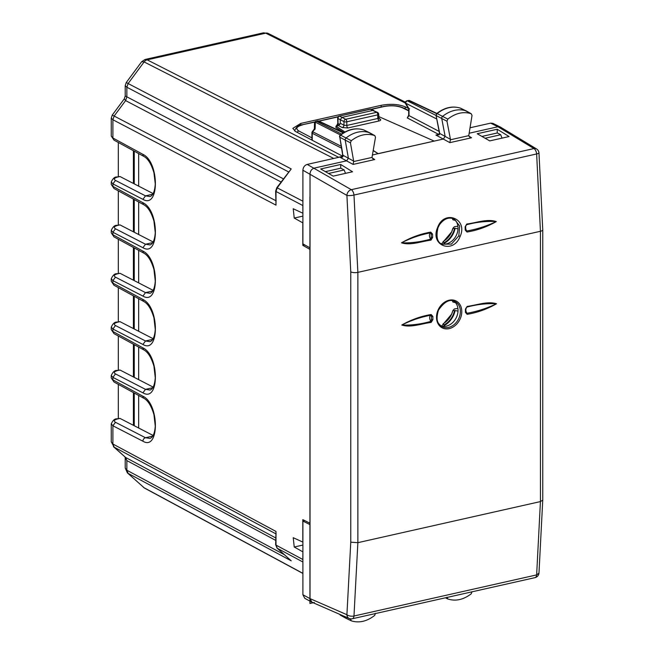 <?xml version="1.0" encoding="UTF-8"?>
<svg xmlns="http://www.w3.org/2000/svg" width="654" height="654" viewBox="0 0 654 654"><rect width="100%" height="100%" fill="white"/><g stroke="black" fill="none" stroke-linecap="round" stroke-linejoin="round"><path stroke-width="0.98" d="M138.664 428.01L138.664 395.441M138.664 379.639L138.664 347.07M138.664 331.267L138.664 298.69M138.664 282.888L138.664 250.319M138.664 234.516L138.664 201.947M138.664 186.137L138.664 153.567M118.325 335.984L118.325 370.148M118.325 287.613L118.325 321.776M118.325 239.241L118.325 273.397M118.325 190.862L118.325 225.025M118.325 142.49L118.325 176.654M118.325 384.364L118.325 418.527M481.924 136.433L497.359 132.958L500.711 134.732L502.019 138.133M134.25 425.746L134.25 393.038M134.25 377.366L134.25 344.666M134.25 328.995L134.25 296.287M134.25 280.615L134.25 247.915M134.25 232.244L134.25 199.544M134.25 183.872L134.25 151.164M485.096 138.247L500.711 134.732M126.247 82.551L128.119 83.532L126.86 87.235L125.216 85.658L126.238 82.551L141.705 61.672L145.09 59.465L147.158 59.841L338.559 157.254L342.467 156.371M342.802 156.298L295.534 131.495L292.82 128.372L300.701 123.434L381.127 105.335C390.438 103.634 398.466 104.133 405.202 106.815L408.325 108.335M338.559 157.254L337.66 157.565M119.984 418.405L116.903 418.846A3.09 1.594 77.3 0 1 116.911 418.846A3.09 1.594 77.3 0 1 117.573 418.944L119.984 418.405L133.408 425.304L133.408 392.58M111.254 423.817L112.897 425.77L112.897 444.017L111.254 441.785L114.156 447.156L112.897 444.017L275.996 531.449L275.996 545.109L302.81 559.481L302.9 551.788M113.412 446.641L125.601 457.457L114.156 447.156L276.184 534.016M124.898 456.974L126.86 460.588L126.86 470.242L125.216 468.011L127.383 472.858M127.383 472.867L144.117 487.77L302.9 573.345M143.332 487.222L144.779 488.227A5.15 4.038 118.3 0 1 144.738 488.211A5.15 4.038 118.3 0 1 144.117 487.77L127.391 472.875M263.407 32.847L265.761 33.15L405.398 103.095M141.714 61.672L144.117 61.942L333.736 158.448M125.216 85.658L125.216 95.966L283.362 178.828M124.268 98.868L125.216 95.966M112.275 115.055L114.156 116.044L112.897 119.747L111.254 118.17L112.275 115.063L124.252 98.901L125.601 100.593L114.156 116.044L276.184 200.876M119.984 176.531L116.903 176.972A3.09 1.594 77.3 0 1 116.911 176.972A3.09 1.594 77.3 0 1 117.573 177.071L119.984 176.531L133.408 183.439L133.408 150.706M119.984 224.902L116.903 225.344A3.09 1.594 77.3 0 1 116.911 225.344A3.09 1.594 77.3 0 1 117.573 225.45L119.984 224.902L133.408 231.81L133.408 199.078M119.984 273.282L116.903 273.724A3.09 1.594 77.3 0 1 116.911 273.715A3.09 1.594 77.3 0 1 117.573 273.822L119.984 273.282L133.408 280.182L133.408 247.457M119.984 321.654L116.903 322.095A3.09 1.594 77.3 0 1 116.911 322.095A3.09 1.594 77.3 0 1 117.573 322.201L119.984 321.654L133.408 328.561L133.408 295.829M119.984 370.025L116.903 370.466A3.09 1.594 77.3 0 1 116.911 370.466A3.09 1.594 77.3 0 1 117.573 370.573L119.984 370.025L133.408 376.933L133.408 344.2M153.159 241.972L133.408 231.81M153.159 193.6L133.408 183.439M153.159 435.474L133.408 425.304M153.159 387.103L133.408 376.933M153.159 338.723L133.408 328.561M153.159 290.351L133.408 280.182M302.9 560.478L302.81 559.481M302.9 213.171L302.81 205.519L275.996 191.483L275.996 205.135L275.661 191.099A2.06 0.703 0 0 0 275.996 191.483L277.255 187.78L291.218 168.928L276.822 187.649L302.9 201.203M302.9 204.481L302.81 205.519M328.561 173.474L344.168 169.958L340.824 168.184L325.398 171.65M344.168 169.958L345.484 173.359M302.81 551.812L294.235 547.014L293.221 537.694L302.9 542.117M302.81 213.188L293.221 208.749L294.235 218.068L302.81 222.867L302.81 245.356L309.931 249.346L309.931 523.2L302.81 519.644L302.81 542.141M290.376 560.061L277.255 548.248L275.996 545.109A2.06 0.703 0 0 1 275.661 544.725L275.996 531.449M117.573 273.822C114.164 274.754 113.469 275.865 115.472 277.157L145.499 292.616L150.052 293.286M117.573 322.201C114.164 323.133 113.469 324.245 115.472 325.537L145.499 340.987L150.052 341.666M117.573 370.573C114.164 371.505 113.469 372.617 115.472 373.908L145.499 389.359L150.052 390.037M117.573 418.944C114.164 419.876 113.469 420.996 115.472 422.288L145.499 437.739L150.052 438.409M304.748 244.923L302.81 245.356M117.573 177.071C114.164 178.011 113.469 179.122 115.472 180.414L145.499 195.865L150.06 196.535M117.573 225.45C114.164 226.382 113.469 227.494 115.472 228.786L145.499 244.236L150.052 244.915M452.821 310.691A16.906 13.268 -62.5 0 1 451.661 314.108L452.838 310.634L454.342 308.966L457.914 308.435M497.228 129.239L477.232 133.743L489.732 140.896L509.082 136.547L497.228 129.239L497.228 132.983M304.813 520.641L302.9 521.074L310.021 524.631L310.021 598.614L311.893 602.187L304.764 598.304L302.9 594.739L310.021 598.614L346.914 614.711A5.15 2.428 -173.7 0 0 353.978 616.019L536.64 574.907L540.433 501.585L540.433 231.287L536.64 153.952A5.15 2.657 -102.7 0 0 533.975 148.564A5.15 3.981 -58.8 0 1 536.517 148.932L500.506 127.129L492.952 123.377L490.647 123.14L470.005 127.783M340.709 164.465L320.705 168.961L333.188 176.13L352.547 171.773L340.709 164.465L340.709 168.209M342.418 156.494L307.2 164.416C304.592 165.29 303.162 167.228 302.9 170.22L302.9 243.885L310.021 247.874L310.021 173.89C310.274 170.89 311.705 168.953 314.321 168.086L346.685 160.802L348.378 158.121L345.214 140.218A2.06 1.619 -62.5 0 1 346.121 137.92A30.885 24.247 -62.5 0 1 369.624 132.762A2.06 1.619 -62.5 0 1 369.747 132.819A2.06 1.619 -62.5 0 1 369.812 132.852A2.06 1.619 -62.5 0 1 369.984 132.966M302.9 521.074L302.9 594.739M443.347 323.575A16.906 13.268 -62.5 0 0 451.661 314.116L441.597 326.076M314.754 129.721L315.163 128.495L314.443 128.797L312.318 131.667A2.06 2.06 0 0 0 311.925 132.885L311.933 140.103M373.181 150.395L378.167 153.641L443.445 139.024L445.129 136.318L441.761 118.644A2.06 1.619 117.5 0 1 442.652 116.33A30.885 24.247 117.5 0 1 466.155 110.91A2.06 1.619 117.5 0 1 466.294 110.967A2.06 1.619 117.5 0 1 466.359 111A2.06 1.619 117.5 0 1 466.547 111.131M434.109 141.125L378.167 153.715L373.148 150.616M372.371 155.023L378.167 153.641M469.114 133.244L497.956 126.762L500.277 126.999M342.655 154.875L342.181 152.071L342.974 155.276L342.655 154.875L341.47 157.344L340.358 157.467C342.475 157.508 343.35 156.78 342.974 155.276L353.667 161.105L353.111 164.416L374.758 159.543L372.093 157.867M310.021 524.631L310.021 247.874M311.893 602.187L349.13 618.447A5.15 5.15 0 0 0 352.326 618.749M454.219 301.429A17.633 13.84 -62.5 0 1 454.505 302.459L452.83 301.976L452.429 300.758M443.183 323.665L444.687 326.371M452.838 310.634L455.11 310.552A18.337 14.396 -62.5 0 1 453.68 315.024A18.337 14.396 -62.5 0 1 443.894 325.7M294.717 130.383L294.709 131.013M314.852 122.102L302.344 124.751C298.911 124.849 296.368 126.778 294.709 130.538L294.791 131.062M466.359 111L471.182 113.706C463.375 111.294 455.585 113.093 447.81 119.102L446.984 121.227L450.434 139.302L449.878 142.637L435.907 135.051L439.145 134.814L439.651 134.029M343.89 132.574L335.968 127.685L335.968 126.157L344.928 131.994M409.608 108.834L409.003 108.752L409.003 115.603L408.685 115.227L407.295 117.924L409.003 115.603L439.112 131.397M369.812 132.852L374.832 135.64L375.478 137.315L372.003 157.426L373.066 158.979L374.758 159.543M460.375 108.131L471.182 113.706L472.024 115.447L468.763 135.648L469.834 137.201L471.526 137.765L468.861 136.097M452.821 228.45A16.906 13.268 -62.5 0 1 451.661 231.868L452.838 228.393L454.342 226.734L457.914 226.202M454.505 302.459L455.331 302.5M311.925 132.885A2.06 0.703 -0 0 0 312.244 133.261A2.06 1.643 -63 0 1 312.735 131.773L312.849 132.296M439.758 133.866L439.414 133.073L439.758 133.866L439.145 134.814M335.968 126.157L338.543 125.576L340.268 123.254L340.268 119.707L341.985 117.385L372.952 110.412L377.579 112.431A2.06 1.619 -62.5 0 0 376.63 112.325L370.401 109.251A2.06 1.594 -65.6 0 1 371.268 109.324A2.06 2.06 0 0 0 369.951 109.193A2.06 1.063 77.3 0 1 370.401 109.251L339.262 116.101A2.06 2.06 0 0 0 337.652 118.17L337.799 123.23M337.587 124.031L336.352 125.903A2.06 1.66 118.6 0 0 338.102 123.598L339.876 124.571M338.044 124.097L337.325 124.342L337.799 123.205L338.102 123.598L337.954 118.472A2.06 0.613 178.4 0 1 337.652 118.17M378.691 116.543L434.109 141.043M437.869 134.773L435.907 135.051L438.711 134.413A2.06 1.643 117.7 0 0 438.752 134.405M363.861 129.991L374.652 135.566C366.878 133.056 359.087 134.765 351.28 140.692L350.438 142.809L353.667 161.105M349.13 618.447A5.15 4.088 113.6 0 1 346.914 614.711L350.765 542.182L350.765 271.876A5.15 1.758 -0 0 0 357.869 272.366L353.978 195.055A5.15 1.038 174.4 0 1 346.914 195.423L302.9 170.22M490.647 123.14L497.956 126.762L533.975 148.564L351.312 189.676A5.15 2.657 -102.7 0 1 353.978 195.055L536.64 153.952A5.15 1.03 -5.5 0 0 538.978 152.84A5.15 5.15 0 0 0 536.517 148.932M538.978 573.125L536.64 574.907A5.15 2.657 77.3 0 1 534.988 577.645L352.318 618.758A5.15 2.657 77.3 0 0 353.978 616.019L357.869 542.673L540.433 501.585L542.746 500.122L542.746 229.816A5.15 1.758 -0 0 0 542.746 229.775M446.984 597.216L447.81 598.974C455.585 601.484 463.375 599.775 471.182 593.848L472.024 591.731M445.39 597.813L447.81 598.974M375.478 613.313L374.652 615.439C366.878 621.447 359.087 623.246 351.28 620.834L350.479 618.831M351.28 620.834L345.982 618.275A2.06 1.619 117.5 0 0 346.121 618.332L351.026 620.711M455.11 310.552L458.021 311.108M340.399 134.945L315.31 122.159A2.06 1.373 -178.7 0 0 314.492 123.222L314.361 128.903M406.952 100.814L407.417 100.871A2.06 1.643 117 0 0 405.701 103.193A2.06 0.989 149.3 0 0 405.668 103.863L408.685 108.94L408.685 115.227M432.556 234.091L432.646 237.41L431.248 237.361L430.651 239.111L430.978 240.141C421.282 241.375 410.467 245.732 401.491 242.822C410.826 237.402 420.587 233.838 430.757 232.129L432.556 234.091L431.158 234.05L430.479 232.873L430.757 232.129M430.651 239.111C420.53 241.955 410.835 243.19 401.581 242.806C410.753 238.048 420.383 234.737 430.479 232.873C428.975 234.32 429.032 236.396 430.651 239.111M432.646 237.41L430.978 240.141M465.656 228.671L466.637 231.009C476.848 229.252 486.699 226.112 496.206 221.592C486.658 220.962 476.75 222.025 466.482 224.772L466.793 224.02C476.496 222.826 487.344 218.55 496.296 221.583C486.919 226.897 477.15 230.38 466.989 232.039L465.215 230.077L465.133 226.758L466.793 224.02M465.591 229.938L466.989 232.039M465.534 229.644L465.215 230.077L465.534 229.644M465.607 226.153L466.482 224.772L465.599 226.48L465.869 230.633M460.8 108.319A1.88 1.48 117.5 0 0 460.686 108.253L460.465 108.155C452.503 105.678 444.581 107.469 436.709 113.526L437.183 113.583A1.88 1.48 117.5 0 0 436.365 115.693L446.984 121.227M439.267 130.89A2.06 0.907 169.2 0 1 438.948 130.522L436.046 115.317L439.733 133.473L450.434 139.302M466.294 110.967L460.678 108.245A1.88 1.48 117.5 0 0 460.547 108.196A30.713 24.108 117.5 0 0 437.183 113.583L447.81 119.102M345.181 616.73A2.06 1.619 117.5 0 0 345.917 618.243A2.06 1.619 117.5 0 0 345.982 618.275M342.181 152.071L339.818 137.275A1.88 1.48 -62.5 0 1 340.652 135.174L351.28 140.692M339.5 136.89L339.688 135.705L340.652 135.174A30.713 24.108 117.5 0 1 364.016 130.048A1.88 1.48 -62.5 0 1 364.131 130.097L369.747 132.819M339.859 614.4A1.88 1.48 117.5 0 0 340.464 615.21L345.917 618.243M443.347 241.334A16.906 13.268 -62.5 0 0 451.661 231.868L441.597 243.836M453.696 301.044A14.028 11.012 -62.5 0 1 456.606 316.953A14.028 11.012 -62.5 0 1 440.812 325.823M314.492 123.238A2.06 2.06 0 0 1 316.095 121.26L317.95 120.998A2.06 1.61 -64.8 0 1 318.85 121.08A2.06 2.06 0 0 0 317.509 120.941A2.06 1.063 77.3 0 1 317.95 120.998L343.276 132.942M340.17 135.125C348.091 129.14 356.013 127.44 363.943 130.015L364.139 130.097A1.88 1.48 -62.5 0 1 364.245 130.162M405.668 103.872A2.06 2.06 0 0 1 407.001 100.798L408.407 100.487A2.06 1.063 77.3 0 1 408.84 100.544L436.586 113.633M465.901 310.977L466.825 313.282C477.044 311.517 486.911 308.345 496.435 303.783C486.928 303.26 477.06 304.372 466.825 307.118L467.16 306.407C476.84 305.165 487.639 300.938 496.525 303.767C487.116 309.129 477.33 312.653 467.16 314.321L465.435 312.391L465.435 309.113L465.901 308.819L465.811 312.236M466.04 312.874L467.16 314.321M465.754 311.917L465.435 312.391L465.754 311.917M466.008 308.034L466.825 307.118L465.901 308.819M432.866 316.446L432.866 319.724L431.46 319.634L430.839 321.384L431.141 322.43C421.47 323.648 410.589 327.956 401.777 325.022C411.211 319.7 420.996 316.193 431.141 314.517L432.866 316.446L431.46 316.356L430.839 315.212L431.141 314.517M430.839 321.384C420.694 324.221 411.039 325.43 401.867 325.013C411.113 320.329 420.767 317.059 430.839 315.212C429.261 316.52 429.261 318.58 430.839 321.384M453.361 218.591A14.028 11.012 -62.5 0 1 456.606 234.712A14.028 11.012 -62.5 0 1 440.788 243.574M454.219 219.196A17.633 13.84 -62.5 0 1 454.505 220.226L452.83 219.736L452.347 218.289M443.183 241.424L444.687 244.13M452.838 228.393L455.11 228.311A18.337 14.396 -62.5 0 1 453.68 232.783A18.337 14.396 -62.5 0 1 443.894 243.46M455.11 228.311L458.021 228.867M454.505 220.226L455.11 220.087M460.13 236.413C453.157 254.659 429.613 245.438 437.6 227.559C444.009 209.076 468.305 218.632 460.13 236.413L458.814 235.857L451.456 244.073L441.834 244.261M454.195 218.935L459.68 226.039L458.814 235.857M314.321 602.489L309.931 603.479L309.931 196.895M145.09 59.465L263.399 32.839L268.132 33.419A5.15 4.047 116.6 0 0 268.091 33.395A5.15 4.047 116.6 0 0 265.761 33.15L147.158 59.841A5.15 4.063 117 0 0 144.117 61.942L128.119 83.532L291.218 168.928M405.202 108.793L405.202 106.815M116.878 418.846A3.09 1.594 77.3 0 1 116.903 418.846C114.785 418.617 112.897 420.301 111.254 423.89L111.254 441.777M288.888 172.067L126.86 87.235L126.86 96.89L125.601 100.593L281.032 181.967M275.996 205.135L112.897 119.747L112.897 138.002L114.009 140.136L111.254 136.057L112.897 138.002L142.915 154.36C159.527 162.02 159.527 209.288 142.915 199.347L145.499 195.865L152.783 194.222M116.878 176.981A3.09 1.594 77.3 0 1 116.903 176.972C114.785 176.743 112.897 178.428 111.254 182.016L112.897 183.897L112.897 186.374L142.915 202.732A3.09 2.428 118.6 0 0 144.035 204.874L144.035 204.874C148.131 207.228 151.434 212.656 153.943 221.15L155.276 232.62C154.736 239.879 152.946 243.991 149.905 244.956L149.913 244.948M111.254 181.943L111.254 184.444L114.009 188.516L144.035 204.874M116.878 225.352A3.09 1.594 77.3 0 1 116.903 225.344C114.785 225.115 112.897 226.799 111.254 230.396M111.254 230.322L112.897 232.268L112.897 234.745L142.915 251.111A3.09 2.428 118.6 0 0 144.035 253.245L144.035 253.245C148.131 255.608 151.434 261.028 153.943 269.522L155.276 280.991C154.736 288.251 152.946 292.363 149.905 293.327L149.913 293.327M111.254 230.38L111.254 232.816L114.009 236.887L144.035 253.245M116.878 273.724A3.09 1.594 77.3 0 1 116.903 273.724C114.785 273.495 112.897 275.171 111.254 278.767L112.897 280.64L112.897 283.125L142.915 299.483A3.09 2.428 118.6 0 0 144.035 301.625L144.035 301.625C148.131 303.979 151.434 309.407 153.943 317.901L155.276 329.371C154.736 336.63 152.946 340.742 149.905 341.699L149.913 341.699M111.254 278.694L111.254 281.195L114.009 285.258L144.035 301.625M116.878 322.103A3.09 1.594 77.3 0 1 116.903 322.095C114.785 321.866 112.897 323.55 111.254 327.139L112.897 329.019L112.897 331.496L142.915 347.854A3.09 2.428 118.6 0 0 144.035 349.996L144.035 349.996C148.131 352.351 151.434 357.779 153.943 366.273L155.276 377.742C154.736 385.002 152.946 389.114 149.905 390.078L149.913 390.078M111.254 327.074L111.254 329.567L114.009 333.638L144.035 349.996M116.878 370.475A3.09 1.594 77.3 0 1 116.903 370.466C114.785 370.238 112.897 371.922 111.254 375.519L112.897 377.391L112.897 379.876L142.915 396.234A3.09 2.428 118.6 0 0 144.035 398.376L144.035 398.376C148.131 400.73 151.434 406.15 153.943 414.652L155.276 426.114C154.736 433.373 152.946 437.485 149.905 438.45L149.913 438.45M111.254 375.445L111.254 377.938L114.009 382.01L144.035 398.376M302.9 561.999L277.255 548.248A2.06 1.251 132 0 1 277.1 548.142A2.06 1.251 132 0 1 276.92 547.905M284.367 554.682L126.86 470.242L128.119 473.382L291.218 560.813M381.127 107.019L381.127 105.335M300.701 125.176L300.701 123.434M115.472 422.288L112.897 425.77L142.915 441.221A3.09 2.444 117.2 0 1 145.499 437.739L152.783 436.095M115.472 180.414L112.897 183.897L142.915 199.347M115.472 228.786L112.897 232.268L142.915 247.719C159.527 257.66 159.527 210.392 142.915 202.732M115.472 277.157L112.897 280.64L142.915 296.099C159.527 306.031 159.527 258.771 142.915 251.111M115.472 325.537L112.897 329.019L142.915 344.47C159.527 354.411 159.527 307.143 142.915 299.483M115.472 373.908L112.897 377.391L142.915 392.841C159.527 402.782 159.527 355.514 142.915 347.854M142.915 441.221C159.527 451.162 159.527 403.894 142.915 396.234M275.661 540.359L126.86 460.588L125.601 457.457L275.661 537.899M142.915 247.719L145.499 244.236L152.783 242.601M142.915 296.099L145.499 292.616L152.783 290.973M142.915 344.47L145.499 340.987L152.783 339.352M142.915 392.841L145.499 389.359L152.783 387.724M294.235 547.014L302.9 545.06M294.235 218.068L302.9 216.114M114.017 140.136L144.035 156.502A3.09 2.428 -61.4 0 1 142.915 154.36M353.111 164.416L340.358 157.467M350.765 271.876L346.914 195.423A5.15 3.94 -59.7 0 1 351.312 189.676L307.2 164.416M449.878 142.637L471.526 137.765M454.505 310.683A17.633 13.84 -62.5 0 1 453.165 314.819A17.633 13.84 -62.5 0 1 443.894 325.013M341.486 148.156L312.244 133.261L312.244 140.258M407.295 117.924L438.711 134.413A2.06 1.063 77.3 0 0 438.728 134.422M371.137 109.267L383.391 106.512A2.06 1.063 77.3 0 1 383.833 106.577C390.953 105.286 397.092 105.662 402.243 107.714L408.685 110.845M383.833 106.577L371.39 109.382M338.061 116.878L319.021 121.162M302.786 124.816C296.499 126.541 295.183 128.593 298.837 130.988L311.925 137.855M353.7 161.546L372.003 157.426M450.467 139.768L468.763 135.648M297.276 132.41A2.06 1.643 -62.3 0 1 298.837 130.988M341.151 146.251L312.735 131.773L315.163 128.495L315.31 122.159A2.06 1.643 -63 0 1 316.528 121.317L341.568 134.078M402.243 107.714L403.158 107.804C397.436 105.523 390.847 105.098 383.391 106.512M378.347 117.475L377.759 118.488L377.759 114.851A2.06 0.703 -0 0 0 378.691 114.262L379.132 118.922A2.06 1.61 118.1 0 0 379.116 118.914A2.06 1.61 118.1 0 0 380.064 119.02L378.748 118.325M380.064 119.02C381.233 119.805 380.841 120.467 378.887 121.006L347.92 127.971L342.214 127.538L338.543 125.576M350.438 142.809L339.818 137.275L342.5 152.447M350.765 542.182L357.869 542.673L357.869 272.366L540.433 231.287A5.15 1.758 -0 0 0 542.746 229.816L538.978 152.864M350.438 619.093L349.301 618.52M340.268 123.254L343.947 125.216L343.947 121.619A2.06 0.703 -0 0 0 346.8 121.816L377.759 114.851A2.06 1.063 77.3 0 0 376.63 112.325L345.664 119.298A2.06 1.619 117.5 0 0 343.947 121.619L337.954 118.472A2.06 1.668 -62.1 0 1 339.688 116.167L345.664 119.298A2.06 1.063 77.3 0 1 346.8 121.816L346.8 125.454L377.759 118.488L378.887 121.006M342.214 127.538A2.06 1.61 118.1 0 0 343.947 125.216L346.8 125.454A2.06 1.063 77.3 0 0 347.92 127.971M409.003 108.752L405.701 103.193L436.749 119.012M431.248 237.361L431.158 234.05L431.248 237.361M447.581 598.868L445.399 597.805M410.042 100.839A2.06 1.61 115.2 0 0 409.739 100.634A2.06 1.61 115.2 0 0 408.84 100.544L407.417 100.871L436.079 115.464M467.16 306.407L465.435 309.113M431.46 319.634L431.46 316.356L431.46 319.634M432.866 319.724L431.141 322.43M454.505 228.45A17.633 13.84 -62.5 0 1 453.165 232.579A17.633 13.84 -62.5 0 1 443.894 242.773M460.244 318.735A15.132 11.878 117.5 0 0 455.209 300.578A15.132 11.878 117.5 0 0 438.057 310.094A15.132 11.878 117.5 0 0 443.093 328.259A15.132 11.878 117.5 0 0 460.244 318.735M441.875 326.526A14.102 11.069 117.5 0 0 458.928 318.155A14.102 11.069 117.5 0 0 454.882 301.51C449.789 298.739 444.303 301.641 438.433 310.217C434.902 322.422 439.145 324.155 441.875 326.526M268.091 33.395L405.472 102.212M125.216 457.686L125.216 468.002M111.254 118.17L111.254 136.065M144.738 488.211L302.9 573.452M111.254 184.436L114.017 188.516M111.254 232.808L114.017 236.887M111.254 281.187L114.017 285.258M111.254 329.559L114.017 333.638M111.254 377.93L114.017 382.01M275.661 544.725L277.1 548.142L290.785 560.453M144.035 156.502C148.131 158.857 151.434 164.277 153.943 172.779L155.284 183.929C154.745 191.475 152.954 195.693 149.905 196.576L149.913 196.576M275.661 191.099L276.822 187.649M302.344 124.751L315.007 121.897M318.776 121.055L338.232 116.674M403.158 107.804L408.685 110.485M534.98 577.645A5.15 5.15 0 0 0 538.97 573.174L542.746 500.146M437.632 134.83L439.447 133.498M408.407 100.487A2.06 2.06 0 0 1 409.739 100.634L436.847 113.412M439.414 133.073L438.948 130.522M316.095 121.26L317.517 120.941M318.85 121.08L343.587 132.746M339.262 116.101L369.968 109.193M373.826 110.485L371.268 109.324M436.046 115.333L436.709 113.526M339.63 614.302L340.456 615.201M378.691 114.262A2.06 2.06 0 0 0 377.579 112.431M442.137 244.424C437.281 242.397 435.899 236.83 437.984 227.706L439.455 224.812C443.976 218.608 449.012 216.711 454.555 219.123"/></g></svg>
